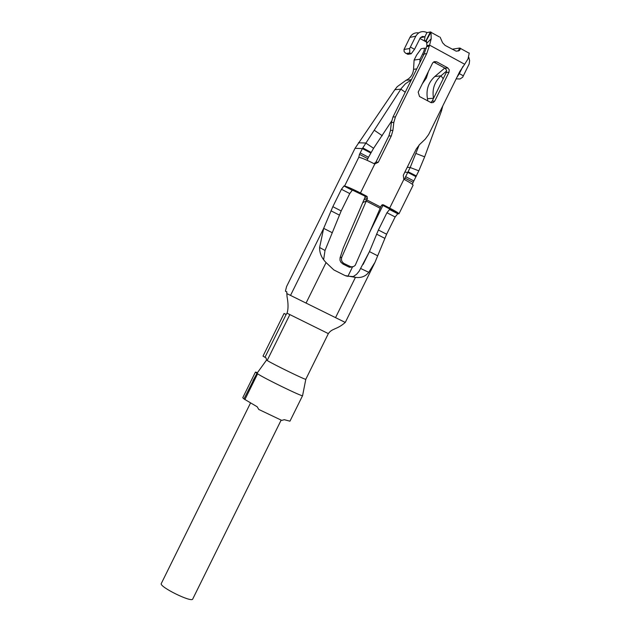 <?xml version="1.0" encoding="UTF-8"?>
<svg xmlns="http://www.w3.org/2000/svg" width="631" height="631" viewBox="0 0 631 631"><rect width="100%" height="100%" fill="white"/><g stroke="black" fill="none" stroke-linecap="round" stroke-linejoin="round"><path stroke-width="0.95" d="M378.292 162.246L391.291 135.941L388.877 135.91L375.942 162.08L378.292 162.246L374.814 163.957L360.467 192.991L366.745 196.233L367.431 198.402L341.821 257.109C340.937 259.869 341.718 262.031 344.171 263.584L350.978 266.842L353.51 266.597L355.214 265.335L381.345 205.588L383.443 204.862L389.682 208.08C395.716 211.243 398.816 213.152 398.966 213.814L381.952 204.917M392.916 130.388L393.807 122.453L391.378 122.501L390.494 130.396L392.916 130.388L391.291 135.941M391.378 122.501L392.995 116.98L395.432 116.909L426.714 53.611L429.585 45.14L464.676 64.259L459.762 71.563L428.638 134.537L425.262 139.128L419.607 144.499L416.223 149.097L403.272 175.308L403.801 179.015L404.605 179.63C410.213 182.643 413.045 184.504 413.092 185.222L398.966 213.814M374.79 163.95L374.065 163.681C366.516 159.872 361.421 157.734 358.802 157.269L344.589 186.035C347.326 186.697 352.619 189.016 360.467 192.991M344.171 263.584L342.956 264.034L340.85 262.18L339.991 260.248L340.07 257.771L343.185 248.18L365.239 196.817L364.466 195.886L352.926 190.341L352.24 190.262L349.763 193.567L341.442 189.276L332.845 206.676L341.174 210.943L349.763 193.567M344.589 186.035L352.343 190.254M390.297 209.445L398.445 213.846M386.614 234.227L395.14 216.969L386.937 212.734L378.395 230.015L386.614 234.227L374.948 262.409L368.756 272.332C365.499 276.441 361.058 278.113 355.442 277.356L345.015 275.55L333.831 269.926L326.077 262.575C321.652 258.111 319.499 253.086 319.601 247.494L323.671 228.351L332.845 206.676M360.183 152.915L359.473 154.35L367.786 158.689L368.496 157.261L360.183 152.915L362.786 147.891L401.403 88.308L405.449 83.757L411.317 79.9M405.63 176.664L404.921 178.092L413.116 182.375L413.826 180.947L405.63 176.664L410.197 167.515L419.173 144.933M287.042 313.205C288.367 309.206 288.367 303.677 287.042 296.625L286.734 291.806L285.409 291.199L286.892 291.932M287.152 293.746L345.252 322.433C336.749 329.926 332.229 328.049 328.357 333.618L305.814 379.263L302.58 395.637L289.952 421.185L284.242 419.686L281.789 420.404M341.174 210.943L325.012 250.475L323.648 259.586M346.017 276.015L353.226 276.575L356.586 274.296L359.102 271.275L369.45 251.619L378.395 230.015M414.11 60.079L416.594 55.126L421.216 48.697L423.961 48.208C424.805 48.492 424.332 50.488 422.541 54.179L420.025 59.196L414.11 60.079L413.542 69.323C413.021 74.442 410.529 78.094 406.064 80.279L397.27 86.636L394.856 89.697L355.04 148.301L286.592 286.545L285.409 291.199M341.442 189.276L344.005 185.956M358.802 157.269L359.473 154.35M391.591 121.12L373.576 148.309L368.496 157.261M367.786 158.689L367.116 160.321M382.93 205.422L369.892 231.814M350.978 266.842L349.732 267.284L352.555 266.866L347.831 276.441M386.937 212.734L389.579 209.484M404.345 179.472L404.921 178.092M442.765 105.953L441.471 110.93L424.655 156.843L418.818 170.835L413.826 180.947M413.116 182.375L412.39 184.323M397.798 213.728L395.14 216.969M416.034 153.507L424.655 156.843M374.491 130.396L382.276 135.712M335.574 317.567L355.442 277.356L353.226 276.575M363.117 264.428L369.45 251.619L377.701 255.815M407.24 167.286L410.197 167.515L418.818 170.835M416.026 176.688L407.839 172.397L404.842 172.129M290.56 295.34L323.671 228.351L332.04 232.61M358.376 142.811L365.799 143.016L373.576 148.309M370.705 152.962L362.399 148.608L355.04 148.301M342.956 264.034L348.58 266.874L349.803 266.432M349.732 267.284L348.58 266.874M374.088 163.697L375.942 162.08M395.432 116.909L393.807 122.453M388.877 135.91L390.494 130.396M368.756 272.332L360.798 268.554M408.154 171.798L416.413 175.97M319.601 247.494L325.012 250.475M362.786 147.891L371.036 152.363M380.627 207.023L366.714 199.846L364.426 199.475M287.01 313.189L328.365 333.625M289.834 314.624L267.165 360.482C273.657 364.537 306.524 380.509 305.806 379.263M267.165 360.482L266.495 360.072M267.197 360.411L266.527 360.088L256.983 373.331L257.629 373.781C263.151 377.835 303.448 397.427 302.572 395.637M256.983 373.331L243.945 398.926L257.203 406.798L258.828 409.527M258.907 409.511L281.726 420.38M266.534 359.985L266.101 357.974L264.973 357.296L286.119 314.514L284.068 313.473L286.143 314.467M286.892 313.347L286.119 314.514M284.068 313.473L262.993 356.121L264.973 357.296M392.995 116.98L424.111 54.021L426.958 45.598L426.406 40.763M430.823 102.561L432.117 101.197L434.759 101.039L449.012 72.194L446.291 72.51L432.117 101.197M446.291 72.51L446.519 70.144L444.973 68.156L447.687 67.825L436.668 61.838L434.01 62.209L444.973 68.156M434.01 62.209L433.544 62.004M436.668 61.838L434.302 61.625L432.661 62.919L418.187 92.15L419.528 96.519L431.225 102.703L433.268 102.514L434.759 101.039M447.687 67.825L449.24 69.82L449.012 72.194M433.529 98.341L433.513 98.27C431.959 89.334 434.451 81.856 440.974 75.83L443.214 78.733M424.994 36.89L424.355 40.897L426.075 40.581L430.334 31.96L430.997 32.071L431.202 38.736L429.585 45.14L426.958 45.598M464.676 64.259L468.036 58.849L469.267 53.004M460.74 48.595L468.541 52.862M458.193 51.103L459.715 48.027L460.63 48.374L459.407 50.551L456.237 51.206L445.115 45.408L442.591 42.782L440.122 37.158M439.247 36.835L431.328 32.504M459.715 48.027L452.119 49.234M430.334 31.96L427.069 32.583M468.809 57.303L469.63 60.623L469.156 64.015L462.657 77.195M426.777 42.245L424.324 40.905M424.166 40.818L419.875 38.483M409.685 48.445L415.79 36.219C418.55 31.787 422.273 30.556 426.974 32.536L424.86 36.819L422.447 36.448L420.349 37.734L414.528 49.305L411.175 53.793L409.795 53.051L406.498 53.596L405.591 53.185L404.148 51.647L403.998 49.486L409.685 48.508L409.795 53.051M418.692 32.899C414.843 32.402 411.933 33.893 409.953 37.371L404.053 49.431M462.917 66.429L459.352 73.646L463.399 75.838M456.907 77.337L459.352 73.646M456.15 78.875L460.07 78.962L462.665 77.242M406.498 53.596L407.571 54.179M250.452 403.114L161.299 583.501C158.775 586.633 191.871 602.976 192.731 599.016L281.142 420.128M444.776 68.045L434.822 76.509C428.378 82.456 425.925 89.847 427.455 98.665L427.763 100.936M252.928 380.761L257.006 373.284M257.401 372.582L255.445 372.069L256.691 373.134M243.945 398.926L242.761 397.727L255.445 372.069M407.855 54.329L411.16 53.793L409.764 53.028M428.457 71.374L426.327 78.094L422.313 83.805M420.025 59.196L419.804 62.729M446.638 71.011L440.974 75.83L434.822 76.509M403.919 179.267L389.682 208.08M306.114 302.967L326.077 262.575M394.856 89.697L400.835 89.16L405.236 92.205M441.471 110.93L440.493 110.543M330.967 210.801L339.304 215.061M376.549 234.117L384.768 238.321M363.038 202.48L366.154 201.052L380.075 208.23M341.821 257.109L340.07 257.771M257.629 373.781L244.86 399.628M365.136 198.039L367.431 198.402M366.745 196.233L364.466 195.886M382.528 204.704L383.443 204.862M426.714 53.611L424.111 54.021M433.568 98.255L427.455 98.665M429.356 46.142L426.737 46.591M426.903 43.145L431.202 38.736M430.997 32.071L426.296 40.621M460.63 48.374L459.352 50.583M424.355 40.897L426.777 42.214M415.79 36.219L409.953 37.371M424.86 36.819L420.396 37.679M410.418 47.08L414.528 49.305M406.064 80.279L411.42 79.695M413.542 69.323L416.752 68.905M423.977 54.282L422.541 54.179M424.166 48.224L426.288 48.374M374.956 262.401L345.275 322.441M352.24 190.262L343.911 185.964M397.688 213.728L389.477 209.484M367.25 196.643L364.963 196.296M447.852 67.919L445.139 68.251M406.246 53.501L409.677 52.941"/></g></svg>
